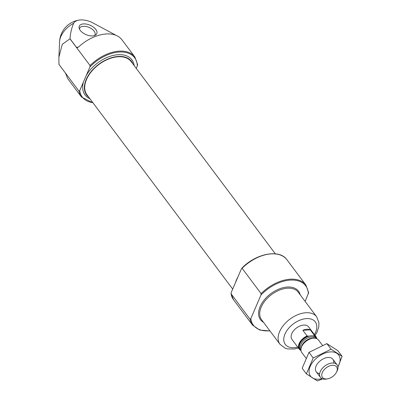 <?xml version="1.0" encoding="UTF-8"?>
<svg xmlns="http://www.w3.org/2000/svg" width="401" height="401" viewBox="0 0 401 401"><rect width="100%" height="100%" fill="white"/><g stroke="black" fill="none" stroke-linecap="round" stroke-linejoin="round"><path stroke-width="0.6" d="M79.027 91.177L58.962 64.426A33.348 20.576 143.1 0 0 58.972 64.466L65.353 72.977L66.416 75.273A33.348 20.576 -36.9 0 0 68.606 79.834L81.498 97.022A33.348 20.576 -36.9 0 1 79.027 91.177L79.759 90.561L89.919 66.962A32.727 20.19 -36.9 0 1 120.38 51.985A32.727 20.19 -36.9 0 1 137.312 65.889L136.245 68.37M78.39 47.163L76.426 47.278L77.273 47.634L78.601 46.987A33.348 20.576 -36.9 0 1 121.964 39.814L134.861 57.002A33.348 20.576 -36.9 0 0 90.06 65.558L69.995 38.807A33.348 20.576 143.1 0 1 70.04 38.762C70.365 33.238 71.584 28.05 73.689 23.208A15.845 8.486 23.3 0 1 79.363 20.05A22.927 22.927 0 0 0 59.589 41.734A19.855 12.251 -36.9 0 1 73.689 23.208M76.426 47.278L70.04 38.762M58.962 64.426L58.892 57.168L62.295 44.275L69.995 38.807M79.363 20.05A15.845 8.486 23.3 0 1 91.538 22.18L115.588 35.072M305.146 301.417L308.65 292.665L305.908 285.061L286.915 259.738C279.522 248.78 255.617 253.557 241.728 268.354L242.114 268.294A33.348 20.576 -36.9 0 1 286.915 259.738M260.971 295.021L250.805 318.62L250.079 319.236L231.006 293.707L233.552 299.758A33.348 20.576 -36.9 0 1 231.081 293.913L231.222 292.509L234.876 284.018L241.387 268.911L242.114 268.294L261.111 293.617L260.971 295.021A32.727 20.19 -36.9 0 1 291.432 280.048A32.727 20.19 -36.9 0 1 308.364 293.948M235.497 282.56A28.035 17.298 -36.9 0 1 237.863 277.086M88.691 97.092A28.035 17.298 -36.9 0 1 86.636 95.012A28.035 17.298 -36.9 0 1 91.202 71.463A28.035 17.298 -36.9 0 1 118.43 56.451A28.035 17.298 -36.9 0 1 131.493 61.373A28.035 17.298 -36.9 0 1 132.916 63.929M137.312 65.889L137.598 64.601L134.861 57.002M90.06 65.558L89.919 66.962M232.695 289.091L86.952 94.776A27.639 17.053 -36.9 0 1 91.453 71.558A27.639 17.053 -36.9 0 1 118.295 56.757A27.639 17.053 -36.9 0 1 131.177 61.609L275.342 253.823M83.523 23.905A9.539 5.113 -156.7 0 1 94.626 28.15A9.539 5.113 -156.7 0 1 95.438 35.143A9.539 5.113 -156.7 0 1 86.004 34.606A9.539 5.113 -156.7 0 1 79.132 28.12A9.539 5.113 -156.7 0 1 83.523 23.905M79.473 29.098A8.336 4.466 -156.7 0 1 79.674 28.23A8.336 4.466 -156.7 0 1 83.393 26.281A8.336 4.466 -156.7 0 1 91.999 29.078A8.336 4.466 -156.7 0 1 94.987 34.827A8.336 4.466 -156.7 0 1 94.496 35.564M300.991 350.514L300.83 350.479A10.421 6.431 -36.9 0 1 299.336 349.246L291.953 339.406A10.421 6.431 -36.9 0 1 293.652 330.65A10.421 6.431 -36.9 0 1 303.773 325.071A10.421 6.431 -36.9 0 1 308.63 326.9L316.008 336.74A10.421 6.431 -36.9 0 1 316.805 338.71M316.519 338.589A10.005 6.175 -36.9 0 0 313.843 335.817L312.625 335.888A9.589 5.915 -36.9 0 1 316.043 338.429M300.945 349.752A9.589 5.915 -36.9 0 1 300.048 343.707A9.589 5.915 -36.9 0 1 309.382 336.073L308.158 336.143A10.005 6.175 -36.9 0 0 299.988 343.121A10.005 6.175 -36.9 0 0 300.966 350.253M313.843 335.817L314.509 335.507A10.421 6.431 -36.9 0 1 316.008 336.74M299.336 349.246A10.421 6.431 -36.9 0 1 299.171 343.482A10.421 6.431 -36.9 0 1 307.101 335.933L308.158 336.143M307.101 335.933L302.865 330.289A10.421 6.431 143.1 0 1 310.279 329.863L302.865 330.289M314.509 335.507L310.279 329.863M309.382 336.073A9.589 5.915 -36.9 0 1 312.625 335.888M322.324 372.539A8.822 5.444 -36.9 0 1 332.75 365.271A8.822 5.444 -36.9 0 1 336.464 372.253A8.822 5.444 -36.9 0 1 327.702 378.825A8.822 5.444 -36.9 0 1 322.324 372.539M327.702 378.825L326.615 379.035A10.421 6.431 -36.9 0 1 320.429 377.371A10.421 6.431 -36.9 0 1 320.264 371.607A10.421 6.431 -36.9 0 1 328.559 363.902A10.421 6.431 -36.9 0 1 337.101 364.865A10.421 6.431 -36.9 0 1 336.965 371.271L336.464 372.253M306.003 358.138L301.793 352.529A10.421 6.431 -36.9 0 1 301.632 346.765A10.421 6.431 -36.9 0 1 301.933 346.123A10.421 6.431 -36.9 0 1 312.279 338.359A10.421 6.431 -36.9 0 1 318.469 340.023L322.459 345.341M322.098 378.689A17.614 10.867 -36.9 0 1 309.657 367.928A17.614 10.867 -36.9 0 1 330.484 351.903A17.614 10.867 -36.9 0 1 337.898 366.84M319.662 373.607A10.421 6.431 -36.9 0 1 316.399 365.411A10.421 6.431 -36.9 0 1 326.75 357.647A10.421 6.431 -36.9 0 1 328.078 357.481A10.421 6.431 -36.9 0 1 333.702 363.075M337.933 367.151L342.108 356.319L331.071 349.216L313.201 357.983L306.369 373.847L317.407 380.95L322.62 378.89M313.201 357.983L309.001 352.379L326.87 343.617L337.908 350.72L342.108 356.319M306.369 373.847L302.169 368.243L309.001 352.379M331.071 349.216L326.87 343.617M269.828 330.75A32.727 20.19 -36.9 0 1 250.805 318.62M263.492 322.304A23.764 14.662 -36.9 0 1 262.6 302.138A23.764 14.662 -36.9 0 1 287.462 287.036A23.764 14.662 -36.9 0 1 300.179 294.79M261.111 293.617A33.348 20.576 -36.9 0 1 305.908 285.061M269.968 330.935L259.703 330.063L252.55 325.081A33.348 20.576 -36.9 0 1 250.079 319.236M86.265 75.453A29.283 18.07 -36.9 0 1 118.255 54.691A29.283 18.07 -36.9 0 1 134.17 65.604M89.949 98.766A29.283 18.07 -36.9 0 1 83.413 82.075M92.852 102.636A32.727 20.19 -36.9 0 1 79.759 90.561M297.727 347.106A18.762 11.574 -36.9 0 1 284.364 335.717A18.762 11.574 -36.9 0 1 306.554 318.605A18.762 11.574 -36.9 0 1 314.404 334.599M298.429 348.043L294.434 349.01L287.592 348.92L285.146 348.183L279.978 344.284A22.927 14.145 -36.9 0 1 283.713 325.026A22.927 14.145 -36.9 0 1 305.978 312.745A22.927 14.145 -36.9 0 1 316.665 316.77L318.95 322.74L318.78 326.935L317.176 331.918L315.106 335.537M279.978 344.284L261.577 319.747A22.927 14.145 -36.9 0 1 265.312 300.489A22.927 14.145 -36.9 0 1 287.577 288.209A22.927 14.145 -36.9 0 1 298.259 292.234L316.665 316.77M301.933 346.123L302.379 345.246A8.997 5.554 -36.9 0 1 311.316 338.544L312.279 338.359M301.572 346.9A8.757 5.403 -36.9 0 1 302.038 345.416A8.757 5.403 -36.9 0 1 313.131 338.233M301.041 348.705A8.757 5.403 -36.9 0 1 301.121 344.193A8.757 5.403 -36.9 0 1 307.808 337.837A8.757 5.403 -36.9 0 1 315.011 338.228M59.589 41.734L58.912 56.797M252.55 325.081L233.552 299.758M81.498 97.022L93.072 102.932M337.101 364.865L332.935 359.311M320.429 377.371L316.264 371.817"/></g></svg>

